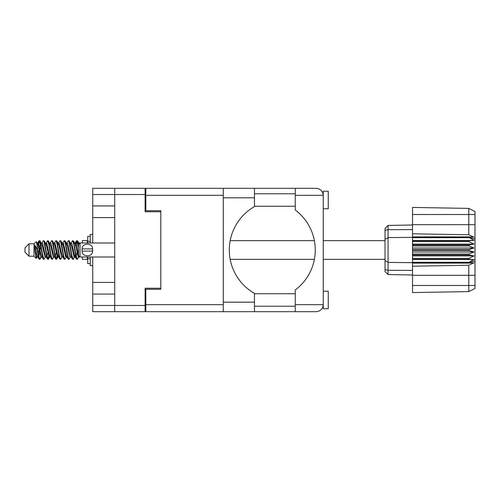 <?xml version="1.0" encoding="UTF-8"?>
<svg xmlns="http://www.w3.org/2000/svg" width="500" height="500" viewBox="0 0 500 500"><rect width="100%" height="100%" fill="white"/><g stroke="black" fill="none" stroke-linecap="round" stroke-linejoin="round"><path stroke-width="0.75" d="M92.725 194.519L92.725 188.319L145.113 188.319L145.113 211.762L160.806 211.762L160.806 288.238L145.113 288.238L145.113 311.681L114.719 311.681L114.719 194.519L92.725 194.519L92.725 243M92.725 205.925L114.719 205.925M92.725 257L92.725 305.481L145.113 305.481M92.725 282.4L114.719 282.4M114.719 217.6L92.725 217.6M114.719 294.075L92.725 294.075M114.719 311.681L92.725 311.681L92.725 305.481M160.806 288.238L160.806 289.288L145.812 289.288L145.812 304.681L223.281 304.681M145.812 303.981L145.113 303.981M145.113 196.019L145.812 196.019M223.281 195.319L145.812 195.319L145.812 210.712L160.806 210.712L160.806 211.762M145.113 194.519L114.719 194.519L114.719 188.319M323.25 208.762L328.25 208.762L328.25 191.269L323.25 191.269L323.25 195.319L295.262 195.319L295.262 188.319L254.475 188.319L254.475 206.6A49.981 49.981 0 0 0 254.475 293.4L254.475 311.681L145.812 311.681L145.812 304.681M323.25 291.238L328.25 291.238L328.25 308.731L323.25 308.731L323.25 195.319C322.806 191.1 320.475 188.762 316.25 188.319L295.262 188.319M323.25 193.769L323.013 193.519L323.119 193.969M254.475 306.231L295.262 306.231M254.475 293.738L295.262 293.738M254.475 206.262L295.262 206.262M254.475 193.769L295.262 193.769M295.262 195.319L295.262 210.012A49.981 49.981 0 0 1 295.262 289.988L295.262 304.681L323.25 304.681L323.119 306.019M145.812 195.319L145.812 188.319L223.281 188.319L223.281 311.681M160.806 210.712L160.806 289.288M323.25 304.681C322.806 308.9 320.475 311.238 316.25 311.681L254.475 311.681M295.262 311.681L295.262 304.681M323.013 193.519L323.25 195.319M29 256.2L29 243.8L25 247.8L25 252.2L29 256.2L34 256.2L36.2 258.4L37.356 256.769M29 243.8L34 243.8L34 256.2M74.7 250L76.369 258.888L77.306 259.35L76.056 255.494L73.556 241.112L72.619 240.65L73.869 244.506L74.7 250M77.919 256.15L78.312 253.781M79.006 256.769L77.306 259.35M41.375 250L43.044 258.888L43.981 259.35L42.731 255.494L40.231 241.112L39.294 240.65L40.544 244.506L41.375 250M45.688 256.769L43.981 259.35M49.706 250L51.375 258.888L52.312 259.35L51.062 255.494L48.562 241.112L47.625 240.65L48.875 244.506L49.706 250M54.019 256.769L52.312 259.35M58.038 250L59.706 258.888L60.644 259.35L59.394 255.494L56.894 241.112L55.956 240.65L57.206 244.506L58.038 250M62.35 256.769L60.644 259.35M66.369 250L68.037 258.888L68.975 259.35L67.725 255.494L65.225 241.112L64.287 240.65L65.537 244.506L66.369 250M70.681 256.769L68.975 259.35M37.975 244.913L39.294 240.65M39.556 240.831L38.288 246.219M46.306 244.913L46.644 243.106M45.919 243.231L47.625 240.65M54.25 243.231L55.956 240.65M55.344 243.85L54.95 246.219M62.969 244.913L63.3 243.106M62.581 243.231L64.287 240.65M70.912 243.231L72.619 240.65M79.331 256.575L79.331 257L80.031 257L80.031 243L79.331 243M82.331 257L82.331 259.35L87.331 259.35L87.331 257M40.8 256.894L40.131 259.081L38.975 259.081L37.144 249.519L34.894 245.056L34.894 250.119L36.2 258.4M39.819 259.35L38.569 255.494L37.144 246.006L37.144 249.519M48.756 256.15L47.888 259.169M49.462 255.087L48.463 259.081L47.306 259.081L43.875 241.112L43.463 240.65L43.144 240.919L41.756 243.231M48.144 259.35L46.894 255.494L44.4 241.112L43.463 240.65M57.488 253.781L56.219 259.169M57.794 255.087L56.794 259.081L55.637 259.081L52.206 241.112L51.794 240.65L51.475 240.919L50.087 243.231M56.475 259.35L55.225 255.494L52.731 241.112L51.794 240.65M65.812 253.781L65.419 256.15M66.631 256.55L65.125 259.081L63.969 259.081L60.538 241.112L60.119 240.65L59.806 240.919L58.419 243.231M66.125 255.087L65.794 256.894M64.806 259.35L63.556 255.494L61.056 241.112L60.119 240.65M75.462 255.087L73.456 259.081L72.3 259.081L68.869 241.112L68.45 240.65L68.131 240.919L66.744 243.231M74.456 255.087L74.125 256.894M73.138 259.35L71.888 255.494L69.388 241.112L68.45 240.65M78.531 247.669L76.781 240.65L75.462 244.913M78.55 244.488L77.719 241.112L76.781 240.65M77.044 240.831L75.775 246.219M79.331 243.106L79.331 243.95M79.331 256.938L79.331 256.3M34 243.8L36.413 241.669L37.144 246.006M82.331 243L82.331 240.65L87.331 240.65L87.331 243M79.331 257.094L78.188 256.744L75.688 245.831L74.844 243.231L74.125 243.106M71.319 257.094L69.856 256.744L69.025 254.169L67.356 245.831L66.106 242.906L67.569 243.256L70.069 254.169L72.3 259.081M64.55 247.294L64.025 250M62.987 257.094L61.525 256.744L59.031 245.831L58.181 243.231L57.462 243.106M54.656 257.094L53.194 256.744L50.7 245.831L48.463 240.919M55.637 259.081L53.406 254.169L50.906 243.256L50.487 242.906L49.131 243.106M47.888 247.294L47.362 250M46.325 257.094L44.869 256.744L42.369 245.831L40.131 240.919M40.431 243.85L39.556 247.294M39.038 250L38.288 253.781M37.994 257.094L36.538 256.744L34.894 250.119M79.331 256.913L78.831 255.8M78.531 254.744L76.731 245.831L75.9 243.256L75.481 242.906L74.963 243.45M66.631 243.45L66.125 244.913M63.969 259.081L61.737 254.169L59.237 243.256L57.781 242.906M58.3 243.45L57.794 244.913M56.219 252.706L55.344 256.15M49.969 243.45L49.462 244.913M47.888 252.706L47.013 256.15M47.306 259.081L45.075 254.169L42.575 243.256L41.119 242.906M40.825 246.219L40.075 250M39.556 252.706L38.681 256.15M38.975 259.081L36.744 254.169L34.894 245.056M77.562 250L76.169 256.15M75.8 256.894L75.075 256.769L74.231 254.169L71.731 243.256L70.275 242.906M67.469 256.894L66.744 256.769L65.9 254.169L63.4 243.256L61.944 242.906M59.806 259.081L57.569 254.169L55.069 243.256L53.612 242.906M51.475 259.081L49.237 254.169L46.744 243.256L45.281 242.906M43.144 259.081L40.906 254.169L38.413 243.256L37.994 242.906L37.475 243.45M79.262 243.769L77.619 240.919M74.844 256.769L74.438 257.094L74.025 256.744L71.525 245.831L69.294 240.919M66.513 256.769L66.106 257.094L65.694 256.744L63.194 245.831L60.963 240.919M56.794 259.081L58.181 256.769L57.781 257.094L57.362 256.744L54.862 245.831L52.631 240.919M50.487 257.094L49.031 256.744L46.531 245.831L44.3 240.919M42.156 257.094L40.7 256.744L38.2 245.831L36.413 241.669M469 249.5L412.519 249.5L412.519 250.5L469 250.5L469 249.5L474 248L469 245.969L469 244.994L474 244.088L469 241.631L469 240.725L474 240.456L469 237.338L412.519 237.338L412.519 233.806L468.787 234.762L468.787 214.513L412.519 214.513L412.519 207.425L468.787 208.406L475 211.513L475 288.488L468.787 291.594L412.519 292.575L412.519 285.487L468.787 285.487L468.787 265.238L412.519 266.194L412.519 285.487M412.519 263.106L469 263.106L469 262.3L412.519 262.3L412.519 266.194M412.519 259.275L469 259.275L469 258.369L412.519 258.369L412.519 262.3M469 259.275L474 259.544L469 262.3M469 250.5L474 252L469 254.031L469 255.006L474 255.912L469 258.369M469 254.031L412.519 254.031L412.519 255.006L469 255.006M469 244.994L412.519 244.994L412.519 245.969L469 245.969M469 240.725L412.519 240.725L412.519 241.631L469 241.631M475 239.144L469 237.338L469 236.894L412.519 236.894M412.519 233.806L412.519 224.675L475 224.675M412.519 214.513L412.519 224.675M412.519 240.725L412.519 237.338L388.081 237.594L388.081 274.562L385.031 271.512L385.031 228.487L388.081 225.438L412.519 225.006L388.081 225.438L388.081 237.594L385.031 239.438M385.031 260.562L388.081 262.406L412.519 262.663L469 262.663L475 260.856M412.519 258.369L412.519 255.006M412.519 254.031L412.519 250.5M412.519 249.5L412.519 245.969M412.519 244.994L412.519 241.631M396.15 274.706L394.525 274.675M412.519 274.994L388.081 274.562L385.031 271.512M412.519 237.7L469 237.7M475 288.488L468.787 291.594L468.787 285.487L475 285.487M475 214.513L468.787 214.513L468.787 208.406L475 211.513M469 263.106L474 262.762L468.787 265.238M468.787 234.762L474 237.237L469 236.894M412.519 240.456L474 240.456M412.519 244.088L474 244.088M412.519 248L474 248M412.519 252L474 252M412.519 255.912L474 255.912M412.519 259.544L474 259.544M90.231 236.356L87.731 236.356L87.731 243M87.731 257L87.731 263.644L90.231 263.644M90.231 257L90.231 265.594L92.725 265.594M92.725 234.406L90.231 234.406L90.231 243M82.031 250L82.081 248.9C81.675 242.719 92.981 242.688 92.594 248.9L82.081 248.9L82.062 250.825M114.719 257L80.031 257L78.531 255.5L78.531 244.5L80.031 243L114.719 243M92.65 250L92.594 251.1C93 257.288 81.694 257.306 82.081 251.1L92.594 251.1L92.594 248.9M145.113 297.781L145.812 297.781M145.812 202.219L145.113 202.219M254.475 302.181L223.281 302.181M254.475 197.819L223.281 197.819M475 275.325L412.519 275.325M385.031 269.587L388.081 270.3L412.519 270.4M412.519 229.6L388.081 229.7L385.031 230.413M90.231 241.325L87.731 241.325M90.231 258.675L87.731 258.675M254.475 188.319L223.281 188.319M230.162 259.35L314.369 259.35M323.25 259.35L385.031 259.35M230.162 240.65L314.369 240.65M323.25 240.65L385.031 240.65M74.844 243.231L73.456 240.919M66.513 243.231L65.125 240.919M58.181 243.231L56.794 240.919M75.481 242.906L74.438 242.906M76.463 240.919L75.075 243.231M76.463 259.081L75.075 256.769M68.131 259.081L66.744 256.769M38.975 240.919L37.587 243.231M49.85 256.769L48.463 259.081M41.519 256.769L40.131 259.081M79.331 242.906L78.606 242.906M75.481 257.094L74.438 257.094M67.15 257.094L66.106 257.094M58.819 257.094L57.781 257.094M37.994 242.906L36.95 242.906"/></g></svg>
